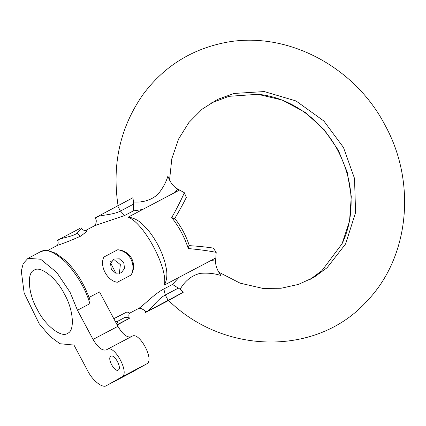 <?xml version="1.0" encoding="UTF-8"?>
<svg xmlns="http://www.w3.org/2000/svg" width="426" height="426" viewBox="0 0 426 426"><rect width="100%" height="100%" fill="white"/><g stroke="black" fill="none" stroke-linecap="round" stroke-linejoin="round"><path stroke-width="0.64" d="M131.267 372.553L106.622 385.541C102.89 388.789 92.442 380.599 87.623 370.647L73.964 345.065L59.901 343.729L49.783 336.183L39.165 323.691L24.154 293.056L21.3 271.021L23.212 263.582L27.962 258.353L40.385 251.803C44.709 250.397 47.361 250.009 48.346 250.637L55.833 253.278L65.647 260.59C76.334 271.085 84.454 284.264 90.014 300.133L89.891 303.685C85.898 289.765 78.107 276.197 66.515 262.98C54.714 251.851 45.928 248.166 40.156 251.926M164.361 285.079C168.217 268.279 143.961 222.862 128.098 217.169C134.083 217.745 139.574 220.806 144.568 226.36C148.988 230.631 153.408 236.75 157.833 244.721C161.997 252.836 164.638 259.951 165.757 266.058C167.626 273.364 167.162 279.701 164.361 285.079L215.849 257.943L215.668 259.844L210.998 260.499M215.849 257.943L216.19 252.389L213.367 248.108C207.185 247.123 199.288 246.308 189.676 245.664L188.968 245.616L188.265 248.544C184.586 237.197 179.074 226.877 171.731 217.585C177.445 207.355 181.641 199.064 184.33 192.717L186.327 197.462C183.633 203.01 179.847 209.896 174.964 218.112L174.607 218.714L171.731 217.585M216.19 252.389C209.331 250.93 200.023 249.647 188.265 248.544M174.66 218.282C181.178 226.557 186.077 235.743 189.373 245.834M118.3 324.048L129.429 318.27L129.153 317.743L124.909 317.423L117.017 321.635L118.3 324.048L117.043 324.713M117.017 321.635L115.345 321.529M117.64 205.795L120.446 211.046C112.869 215.109 100.147 214.88 96.643 217.111L95.61 218.985L95.104 218.027L96.643 217.111L132.869 197.765L133.588 202.057C143.376 202.59 151.496 199.991 157.961 194.261C162.753 188.383 166.065 182.339 167.897 176.13C170.293 182.653 173.638 186.998 177.93 189.165L179.586 190.028L142.769 209.438L133.242 210.976L133.588 202.057M168.595 300.474L145.538 312.487L145.026 311.534C144.941 310.57 143.514 309.537 140.745 308.435L138.333 308.616M215.668 259.844C215.141 264.727 216.909 269.956 220.977 275.537C214.704 273.455 207.744 272.736 200.098 273.38C191.711 275.5 185.054 280.787 180.134 289.227L183.308 292.225L169.718 299.883M180.134 289.227L172.466 284.435L179.026 277.347M178.547 288.003L165.272 295C157.641 298.956 150.793 309.729 147.082 311.566L183.308 292.225M156.843 306.422L165.719 301.741L156.363 306.709M165.719 301.741L166.204 301.454M147.082 311.566L145.026 311.534M111.33 269.275L110.526 263.55L113.864 259.109L119.339 258.811L123.758 262.725L124.562 268.449L121.218 272.885L115.75 273.183L111.33 269.275M117.746 249.742L103.88 257.054C99.242 265.915 107.357 281.053 117.336 282.252L131.203 274.946C133.705 269.812 133.588 264.487 130.857 258.981C127.8 253.646 123.428 250.568 117.746 249.742C123.87 250.254 128.524 253.172 131.709 258.502C134.366 264.109 134.201 269.589 131.203 274.946M131.208 336.758C127.156 337.898 122.72 334.426 117.906 326.332L99.535 291.922L88.88 297.534M146.768 363.831C154.835 360.263 139.318 331.204 132.055 336.279L107.203 349.379C114.461 344.304 129.983 373.368 121.911 376.93L106.622 385.541L131.48 372.441L146.768 363.831L121.911 376.93M110.877 356.264C114.509 353.729 122.267 368.261 118.236 370.04C114.605 372.58 106.841 358.048 110.877 356.264L110.914 356.248M106.276 349.895L132.055 336.279M106.351 349.858C102.299 351.003 97.863 347.525 93.049 339.431L77.463 310.24L89.891 303.685M128.274 318.957L117.182 324.974M47.568 250.536L57.084 245.541C58.255 244.29 58.479 242.74 57.76 240.882L57.478 240.355L58.634 239.662L79.939 228.437M57.76 240.882L58.634 239.662C61.301 238.006 71.621 236.845 77.037 233.357L81.377 228.272L81.094 227.745M27.962 258.353L40.624 259.226L56.802 272.507L70.056 292.236L77.463 310.24M34.032 270.286C40.007 265.089 56.727 278.194 64.438 294.116C73.363 309.351 75.136 330.88 67.659 333.26C61.685 338.452 44.97 325.347 37.259 309.425C28.334 294.19 26.561 272.667 34.032 270.286L34.202 270.196M109.983 261.292L115.648 260.781L120.361 264.637L119.349 273.524M115.92 273.242L110.653 263.066M218.543 272.06L240.147 283.168L262.81 288.386L281.022 288.258L298.349 284.44L313.919 277.353L327.109 267.704L345.608 243.933L355.593 212.526L354.512 178.419L343.457 147.439L323.84 120.973L296.022 100.962L264.248 91.563L234.071 93.454L217.654 99.364L202.217 109.109L188.878 122.528L178.622 138.951L171.832 158.674L169.521 180.251M310.011 279.509L322.013 270.574L342.062 243.736L349.554 221.078L351.28 196.455L347.222 172.184L338.361 150.314L324.292 129.808L305.091 112.304L282.177 100.025L257.868 94.306L228.975 96.324L210.668 103.183M177.93 189.165L174.735 192.584M184.33 192.717L179.586 190.028M128.098 217.169L142.769 209.438M129.153 317.743C128.577 315.24 128.806 313.685 129.829 313.083L138.599 308.472C143.493 305.735 154.191 293.823 163.85 288.977L165.272 295L168.078 300.255M133.242 210.976L124.626 215.519L94.694 225.695L85.94 230.317C85.152 230.785 81.781 230.024 81.377 228.272M85.594 230.498C88.672 229.667 86.979 231.574 80.509 236.217C71.169 240.37 63.394 243.459 57.185 245.472M113.817 318.669L127.039 311.933L129.786 313.115M58.037 255.158L58.016 255.589M124.626 215.519L120.446 211.046L133.716 204.049M117.906 326.332L93.049 339.431M163.85 288.977L172.466 284.435M77.037 233.357L80.509 236.217M342.062 243.736C345.507 236.574 347.994 228.9 349.517 220.711C353.671 196.956 349.805 173.59 337.919 150.612C321.428 119.03 289.217 96.931 257.874 94.306M168.531 300.415C223.948 355.098 317.455 356.402 366.866 301.193C409.493 257.203 416.612 182.403 385.152 125.393C354.16 65.178 283.748 29.032 221.642 43.308C189.235 50.577 163.067 67.601 143.136 94.38C120.137 127.177 111.788 164.372 118.093 205.955M95.61 218.985C97.405 220.625 94.982 226.776 94.519 225.796L94.694 225.695"/></g></svg>
